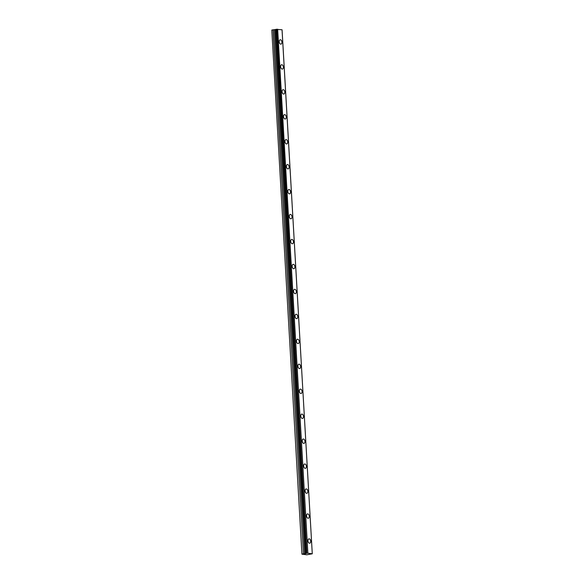 <?xml version="1.0" encoding="UTF-8"?>
<svg xmlns="http://www.w3.org/2000/svg" width="584" height="584" viewBox="0 0 584 584"><rect width="100%" height="100%" fill="white"/><g stroke="black" fill="none" stroke-linecap="round" stroke-linejoin="round"><path stroke-width="0.88" d="M281.941 42.136A2.212 1.343 80.2 0 0 280.196 39.778A2.212 1.343 80.2 0 0 279.196 41.778A2.212 1.343 80.2 0 0 280.948 44.136A2.212 1.343 80.2 0 0 281.941 42.136M310.717 541.207A2.212 1.343 80.2 0 0 308.972 538.849A2.212 1.343 80.2 0 0 307.972 540.85A2.212 1.343 80.2 0 0 309.717 543.208A2.212 1.343 80.2 0 0 310.717 541.207M309.279 516.249A2.212 1.343 80.2 0 0 307.527 513.898A2.212 1.343 80.2 0 0 306.534 515.898A2.212 1.343 80.2 0 0 308.279 518.256A2.212 1.343 80.2 0 0 309.279 516.249M307.841 491.297A2.212 1.343 80.2 0 0 306.089 488.939A2.212 1.343 80.2 0 0 305.096 490.947A2.212 1.343 80.2 0 0 306.841 493.298A2.212 1.343 80.2 0 0 307.841 491.297M306.403 466.346A2.212 1.343 80.2 0 0 304.651 463.988A2.212 1.343 80.2 0 0 303.658 465.995A2.212 1.343 80.2 0 0 305.403 468.346A2.212 1.343 80.2 0 0 306.403 466.346M304.957 441.387A2.212 1.343 80.2 0 0 303.213 439.037A2.212 1.343 80.2 0 0 302.22 441.037A2.212 1.343 80.2 0 0 303.965 443.395A2.212 1.343 80.2 0 0 304.957 441.387M303.519 416.436A2.212 1.343 80.2 0 0 301.775 414.085A2.212 1.343 80.2 0 0 300.782 416.085A2.212 1.343 80.2 0 0 302.527 418.436A2.212 1.343 80.2 0 0 303.519 416.436M302.081 391.484A2.212 1.343 80.2 0 0 300.337 389.126A2.212 1.343 80.2 0 0 299.344 391.134A2.212 1.343 80.2 0 0 301.089 393.485A2.212 1.343 80.2 0 0 302.081 391.484M300.643 366.533A2.212 1.343 80.2 0 0 298.899 364.175A2.212 1.343 80.2 0 0 297.906 366.175A2.212 1.343 80.2 0 0 299.65 368.533A2.212 1.343 80.2 0 0 300.643 366.533M299.205 341.574A2.212 1.343 80.2 0 0 297.46 339.224A2.212 1.343 80.2 0 0 296.46 341.224A2.212 1.343 80.2 0 0 298.212 343.582A2.212 1.343 80.2 0 0 299.205 341.574M297.767 316.623A2.212 1.343 80.2 0 0 296.022 314.265A2.212 1.343 80.2 0 0 295.022 316.272A2.212 1.343 80.2 0 0 296.774 318.623A2.212 1.343 80.2 0 0 297.767 316.623M296.329 291.671A2.212 1.343 80.2 0 0 294.584 289.314A2.212 1.343 80.2 0 0 293.584 291.314A2.212 1.343 80.2 0 0 295.336 293.672A2.212 1.343 80.2 0 0 296.329 291.671M294.891 266.713A2.212 1.343 80.2 0 0 293.139 264.362A2.212 1.343 80.2 0 0 292.146 266.362A2.212 1.343 80.2 0 0 293.891 268.72A2.212 1.343 80.2 0 0 294.891 266.713M293.453 241.761A2.212 1.343 80.2 0 0 291.701 239.403A2.212 1.343 80.2 0 0 290.708 241.411A2.212 1.343 80.2 0 0 292.453 243.762A2.212 1.343 80.2 0 0 293.453 241.761M292.015 216.81A2.212 1.343 80.2 0 0 290.263 214.452A2.212 1.343 80.2 0 0 289.27 216.46A2.212 1.343 80.2 0 0 291.014 218.81A2.212 1.343 80.2 0 0 292.015 216.81M290.569 191.851A2.212 1.343 80.2 0 0 288.825 189.501A2.212 1.343 80.2 0 0 287.832 191.501A2.212 1.343 80.2 0 0 289.576 193.859A2.212 1.343 80.2 0 0 290.569 191.851M289.131 166.9A2.212 1.343 80.2 0 0 287.386 164.549A2.212 1.343 80.2 0 0 286.394 166.549A2.212 1.343 80.2 0 0 288.138 168.9A2.212 1.343 80.2 0 0 289.131 166.9M287.693 141.948A2.212 1.343 80.2 0 0 285.948 139.591A2.212 1.343 80.2 0 0 284.956 141.598A2.212 1.343 80.2 0 0 286.7 143.949A2.212 1.343 80.2 0 0 287.693 141.948M286.255 116.997A2.212 1.343 80.2 0 0 284.51 114.639A2.212 1.343 80.2 0 0 283.517 116.639A2.212 1.343 80.2 0 0 285.262 118.997A2.212 1.343 80.2 0 0 286.255 116.997M284.817 92.038A2.212 1.343 80.2 0 0 283.072 89.688A2.212 1.343 80.2 0 0 282.072 91.688A2.212 1.343 80.2 0 0 283.824 94.046A2.212 1.343 80.2 0 0 284.817 92.038M283.379 67.087A2.212 1.343 80.2 0 0 281.634 64.729A2.212 1.343 80.2 0 0 280.634 66.737A2.212 1.343 80.2 0 0 282.386 69.087A2.212 1.343 80.2 0 0 283.379 67.087M282.036 29.791L312.279 553.8L306.826 554.8L301.935 554.172L271.794 30.047L301.935 554.172M273.246 29.806L275.714 29.521L305.936 553.544L304.855 553.771L303.461 553.829L273.246 29.806L271.794 30.047M282.036 29.762L275.896 29.346L306.111 553.376L275.962 29.324M312.25 553.785L307.877 553.223L277.663 29.2M277.473 29.207L307.877 553.223M307.688 553.231L306.819 553.267L276.604 29.236M276.4 29.251L306.819 553.267M306.615 553.274L306.177 553.355M275.896 29.346L306.22 553.428L275.765 29.499M273.086 29.82L303.461 553.829M303.3 553.851L302.008 554.07M275.692 29.55L305.906 553.574M274.48 29.755L304.695 553.785M304.855 553.771L274.641 29.74M275.611 29.572L305.826 553.603M282.065 29.769L312.279 553.8"/></g></svg>
